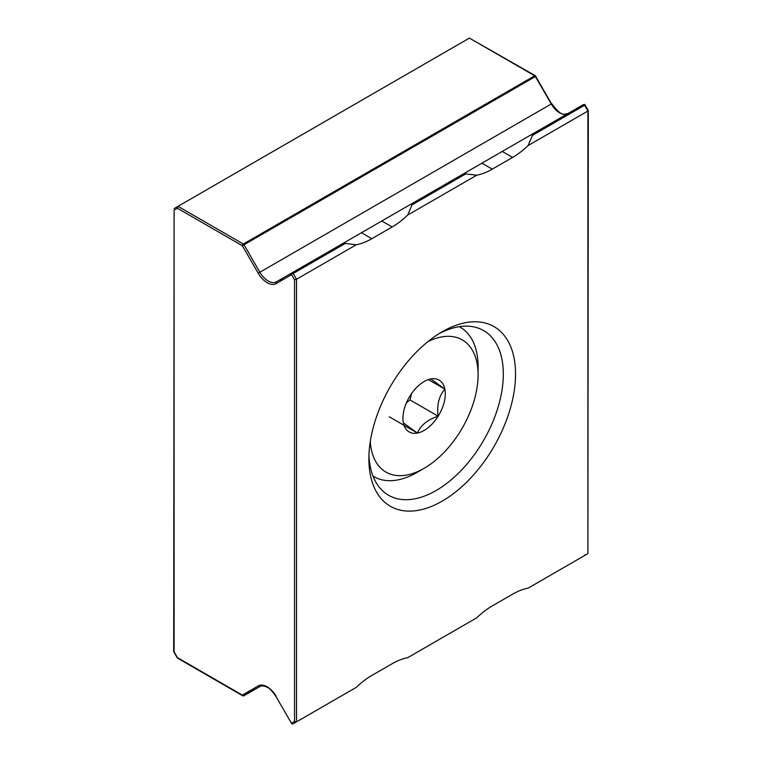 <?xml version="1.0" encoding="UTF-8"?>
<svg xmlns="http://www.w3.org/2000/svg" width="762" height="762" viewBox="0 0 762 762"><rect width="100%" height="100%" fill="white"/><g stroke="black" fill="none" stroke-linecap="round" stroke-linejoin="round"><path stroke-width="1.14" d="M442.208 331.765L442.208 331.765A103.708 59.874 120 0 0 368.875 458.791A103.708 59.874 120 0 0 442.208 501.129A103.708 59.874 120 0 0 515.541 374.104A103.708 59.874 120 0 0 442.208 331.765L442.208 331.765M368.941 455.143A95.069 54.893 120 0 0 388.563 495.252A95.069 54.893 120 0 0 436.102 490.538A95.069 54.893 120 0 0 498.205 406.765A95.069 54.893 120 0 0 483.632 330.584A95.069 54.893 120 0 0 439.083 333.651M584.578 555.546L587.902 553.631L584.578 555.546L584.787 554.746L584.578 555.546L587.902 553.631L528.123 588.14A69.142 39.919 120 0 0 512.607 594.179L492.271 605.923A69.142 39.919 120 0 0 476.755 617.801L407.66 657.692A69.142 39.919 120 0 0 392.144 663.731L371.808 675.475A69.142 39.919 120 0 0 356.292 687.343L293.199 723.776L291.808 723.9L292.017 723.1L291.808 723.9L275.949 696.439L291.808 723.9M588.302 110.604L587.902 553.631L587.902 111.033L528.123 145.542L532.476 135.36L531.304 134.674L583.406 104.604L584.787 104.48L584.578 105.28L532.476 135.36M465.753 173.879L412.013 204.902L410.842 204.226L464.582 173.203L465.753 173.879L476.755 175.203A69.142 39.919 120 0 0 492.271 169.164L512.607 157.42A69.142 39.919 120 0 0 528.123 145.542M476.755 175.203L407.66 215.094L412.013 204.902M567.795 113.614A16.593 9.582 60 0 1 559.546 112.766A16.593 9.582 60 0 1 551.25 104.003L259.861 272.234A16.593 9.582 -120 0 0 268.167 280.988A16.593 9.582 -120 0 0 276.463 281.816L344.119 242.754L345.291 243.43L356.292 244.754A69.142 39.919 120 0 0 371.808 238.716L392.144 226.971A69.142 39.919 120 0 0 407.66 215.094M356.292 244.754L296.523 279.263L296.523 721.862L293.199 723.776M587.902 111.033L584.578 105.28L584.787 104.48L588.283 110.538M410.842 204.226L344.119 242.754M531.304 134.674L464.582 173.203M345.291 243.43L293.199 273.51L296.523 279.263L294.561 279.73L291.627 274.653L291.808 273.625L293.199 273.51M292.017 272.825L291.808 273.625L292.017 272.825L276.463 281.816L292.017 272.825M551.536 103.842L535.676 76.371A1.381 0.8 120 0 0 535.391 75.733L469.392 38.1L178.013 206.331L177.441 208.255L174.098 210.179L174.098 651.843L177.441 657.625L242.335 695.087L258.194 685.933A17.974 10.382 60 0 1 267.186 686.819A17.974 10.382 60 0 1 276.177 696.316M291.627 723.081L294.561 721.385L296.523 721.862M275.949 696.439C271.967 690.801 269.138 687.81 267.472 687.457C264.052 685.714 261.518 685.419 259.871 686.562A16.593 9.582 -120 0 0 259.861 686.562L242.907 695.887L177.441 658.092M258.194 685.933A1.381 1.133 -120 0 0 259.861 686.562L243.716 695.887L242.335 695.087M178.013 657.958L177.441 657.625L178.013 657.958M174.098 651.177L174.098 651.843L174.098 651.177M174.098 210.179L173.698 651.605M178.013 206.331L174.098 208.588L178.013 206.331L243.316 244.03L534.695 75.8L469.392 38.1M567.842 113.586L564.347 114.186C561.813 114.986 557.613 111.49 551.755 103.708L551.25 104.003L535.391 76.533A1.381 0.8 60 0 0 534.695 75.8A1.381 0.8 120 0 1 535.391 75.733A1.381 1.381 0 0 1 535.896 76.238L244.002 244.764A1.381 0.8 60 0 0 243.316 244.03A1.381 0.8 120 0 0 242.335 245.726L244.002 244.764L259.861 272.234L258.194 273.196L242.335 245.726L177.441 208.255M427.92 341.643A76.333 44.072 -60 0 1 441.217 337.014A76.333 44.072 -60 0 1 478.098 374.837A76.333 44.072 -60 0 1 424.12 468.325A76.333 44.072 -60 0 1 407.022 474.993A76.333 44.072 -60 0 1 370.284 441.474M424.12 468.325L417.081 472.392A86.287 49.816 -60 0 1 397.754 479.927A86.287 49.816 -60 0 1 373.942 476.669A86.287 49.816 -60 0 1 372.989 476.098L373.942 476.669M291.722 273.929L289.15 274.482M430.825 378.943A29.937 17.288 120 0 0 424.12 381.562A29.937 17.288 120 0 0 410.08 395.811A29.937 17.288 120 0 0 402.955 418.224A29.937 17.288 120 0 0 403.374 422.872A29.937 17.288 120 0 0 417.414 433.064A29.937 17.288 120 0 0 438.16 416.195A29.937 17.288 120 0 0 444.865 389.144A29.937 17.288 120 0 0 430.825 378.943L444.865 389.144C438.941 396.021 436.702 405.041 438.16 416.195C427.606 419.643 420.691 425.263 417.414 433.064L403.374 422.872M283.254 279.492L279.378 280.13M459.257 326.679A86.287 49.816 -60 0 1 460.219 327.212A86.287 49.816 -60 0 1 478.098 366.712L478.098 374.837M411.585 393.544L409.994 399.936L406.394 402.869M428.596 379.752L444.865 389.144M409.994 399.936L438.16 416.195M389.258 416.804L417.414 433.064M294.561 721.385L294.561 279.73M291.627 274.653L276.177 283.578A17.974 10.382 60 0 1 258.194 273.196M371.808 238.716L361.455 232.743M392.144 226.971L381.8 220.999M512.607 157.42L502.263 151.447M492.271 169.164L481.927 163.192M276.177 283.578A1.381 1.133 -120 0 1 276.463 281.816L276.463 281.816M177.384 658.035L173.717 651.681M460.219 327.212L459.286 326.669"/></g></svg>
